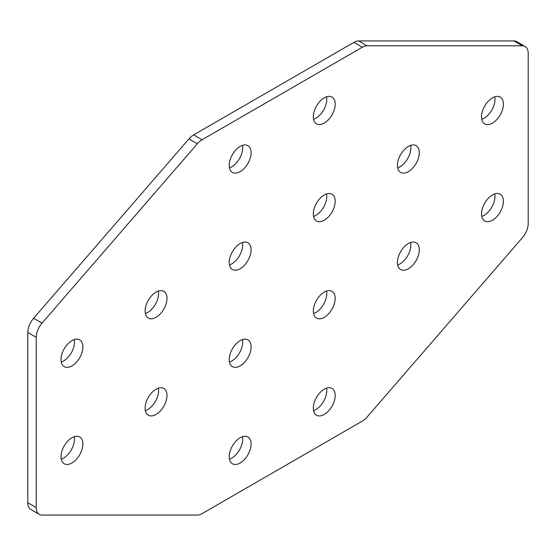 <?xml version="1.0" encoding="UTF-8"?>
<svg xmlns="http://www.w3.org/2000/svg" width="556" height="556" viewBox="0 0 556 556"><rect width="100%" height="100%" fill="white"/><g stroke="black" fill="none" stroke-linecap="round" stroke-linejoin="round"><path stroke-width="0.83" d="M492.456 194.968A15.464 8.924 120 0 0 482.358 208.597A15.464 8.924 120 0 0 484.728 220.989A15.464 8.924 120 0 0 492.456 220.218A15.464 8.924 120 0 0 502.561 206.596A15.464 8.924 120 0 0 500.185 194.204A15.464 8.924 120 0 0 492.456 194.968M481.767 216.402A15.464 8.924 120 0 0 484.047 215.367A15.464 8.924 120 0 0 494.743 193.933M408.354 243.528A15.464 8.924 120 0 0 398.256 257.15A15.464 8.924 120 0 0 400.626 269.542A15.464 8.924 120 0 0 408.354 268.777A15.464 8.924 120 0 0 418.459 255.148A15.464 8.924 120 0 0 416.09 242.763A15.464 8.924 120 0 0 408.354 243.528M397.665 264.962A15.464 8.924 120 0 0 399.945 263.919A15.464 8.924 120 0 0 410.641 242.485M324.252 389.193A15.464 8.924 120 0 0 314.154 402.815A15.464 8.924 120 0 0 316.524 415.207A15.464 8.924 120 0 0 324.252 414.442A15.464 8.924 120 0 0 334.358 400.82A15.464 8.924 120 0 0 331.988 388.429A15.464 8.924 120 0 0 324.252 389.193M313.563 410.627A15.464 8.924 120 0 0 315.843 409.584A15.464 8.924 120 0 0 326.539 388.151M324.252 292.081A15.464 8.924 120 0 0 314.154 305.71A15.464 8.924 120 0 0 316.524 318.095A15.464 8.924 120 0 0 324.252 317.33A15.464 8.924 120 0 0 334.358 303.708A15.464 8.924 120 0 0 331.988 291.316A15.464 8.924 120 0 0 324.252 292.081M313.563 313.514A15.464 8.924 120 0 0 315.843 312.472A15.464 8.924 120 0 0 326.539 291.045M71.953 462.995A15.464 8.924 -60 0 1 64.225 463.76A15.464 8.924 -60 0 1 61.855 451.375A15.464 8.924 -60 0 1 71.953 437.746A15.464 8.924 -60 0 1 79.682 436.981A15.464 8.924 -60 0 1 82.052 449.373A15.464 8.924 -60 0 1 71.953 462.995M74.233 436.71A15.464 8.924 -60 0 1 63.544 458.144A15.464 8.924 -60 0 1 61.257 459.18M156.055 414.442A15.464 8.924 -60 0 1 148.32 415.207A15.464 8.924 -60 0 1 145.95 402.815A15.464 8.924 -60 0 1 156.055 389.193A15.464 8.924 -60 0 1 163.784 388.429A15.464 8.924 -60 0 1 166.154 400.813A15.464 8.924 -60 0 1 156.055 414.442M158.335 388.151A15.464 8.924 -60 0 1 147.646 409.584A15.464 8.924 -60 0 1 145.359 410.627M240.157 462.995A15.464 8.924 -60 0 1 232.422 463.767A15.464 8.924 -60 0 1 230.052 451.375A15.464 8.924 -60 0 1 240.157 437.746A15.464 8.924 -60 0 1 247.886 436.981A15.464 8.924 -60 0 1 250.256 449.373A15.464 8.924 -60 0 1 240.157 462.995M242.437 436.71A15.464 8.924 -60 0 1 231.748 458.144A15.464 8.924 -60 0 1 229.461 459.18M240.157 365.883A15.464 8.924 -60 0 1 232.422 366.654A15.464 8.924 -60 0 1 230.052 354.262A15.464 8.924 -60 0 1 240.157 340.633A15.464 8.924 -60 0 1 247.886 339.869A15.464 8.924 -60 0 1 250.256 352.261A15.464 8.924 -60 0 1 240.157 365.883M242.437 339.598A15.464 8.924 -60 0 1 231.748 361.032A15.464 8.924 -60 0 1 229.461 362.067M492.456 97.856A15.464 8.924 -60 0 1 500.185 97.091A15.464 8.924 -60 0 1 502.561 109.483A15.464 8.924 -60 0 1 492.456 123.105A15.464 8.924 -60 0 1 484.728 123.877A15.464 8.924 -60 0 1 482.358 111.485A15.464 8.924 -60 0 1 492.456 97.856M494.743 96.82A15.464 8.924 -60 0 1 484.047 118.254A15.464 8.924 -60 0 1 481.767 119.29M408.354 146.416A15.464 8.924 -60 0 1 416.09 145.651A15.464 8.924 -60 0 1 418.459 158.036A15.464 8.924 -60 0 1 408.354 171.665A15.464 8.924 -60 0 1 400.626 172.429A15.464 8.924 -60 0 1 398.256 160.038A15.464 8.924 -60 0 1 408.354 146.416M410.641 145.373A15.464 8.924 -60 0 1 399.945 166.807A15.464 8.924 -60 0 1 397.665 167.849M324.252 97.856A15.464 8.924 -60 0 1 331.988 97.091A15.464 8.924 -60 0 1 334.358 109.483A15.464 8.924 -60 0 1 324.252 123.105A15.464 8.924 -60 0 1 316.524 123.87A15.464 8.924 -60 0 1 314.154 111.485A15.464 8.924 -60 0 1 324.252 97.856M326.539 96.82A15.464 8.924 -60 0 1 315.843 118.254A15.464 8.924 -60 0 1 313.563 119.29M324.252 194.968A15.464 8.924 -60 0 1 331.988 194.204A15.464 8.924 -60 0 1 334.358 206.596A15.464 8.924 -60 0 1 324.252 220.218A15.464 8.924 -60 0 1 316.524 220.982A15.464 8.924 -60 0 1 314.154 208.597A15.464 8.924 -60 0 1 324.252 194.968M326.539 193.933A15.464 8.924 -60 0 1 315.843 215.367A15.464 8.924 -60 0 1 313.563 216.402M71.953 365.883A15.464 8.924 120 0 0 82.052 352.261A15.464 8.924 120 0 0 79.682 339.869A15.464 8.924 120 0 0 71.953 340.633A15.464 8.924 120 0 0 61.855 354.262A15.464 8.924 120 0 0 64.225 366.647A15.464 8.924 120 0 0 71.953 365.883M61.257 362.067A15.464 8.924 120 0 0 63.544 361.032A15.464 8.924 120 0 0 74.233 339.598M156.055 317.33A15.464 8.924 120 0 0 166.154 303.701A15.464 8.924 120 0 0 163.784 291.316A15.464 8.924 120 0 0 156.055 292.081A15.464 8.924 120 0 0 145.95 305.703A15.464 8.924 120 0 0 148.32 318.095A15.464 8.924 120 0 0 156.055 317.33M145.359 313.514A15.464 8.924 120 0 0 147.646 312.472A15.464 8.924 120 0 0 158.335 291.038M240.157 171.665A15.464 8.924 120 0 0 250.256 158.036A15.464 8.924 120 0 0 247.886 145.644A15.464 8.924 120 0 0 240.157 146.416A15.464 8.924 120 0 0 230.052 160.038A15.464 8.924 120 0 0 232.422 172.429A15.464 8.924 120 0 0 240.157 171.665M229.461 167.849A15.464 8.924 120 0 0 231.748 166.807A15.464 8.924 120 0 0 242.437 145.373M240.157 268.777A15.464 8.924 120 0 0 250.256 255.148A15.464 8.924 120 0 0 247.886 242.757A15.464 8.924 120 0 0 240.157 243.528A15.464 8.924 120 0 0 230.052 257.15A15.464 8.924 120 0 0 232.422 269.542A15.464 8.924 120 0 0 240.157 268.777M229.461 264.955A15.464 8.924 120 0 0 231.748 263.919A15.464 8.924 120 0 0 242.437 242.485M27.8 502.707A14.866 8.583 120 0 0 30.879 509.511L39.288 514.363A14.866 8.583 -60 0 1 36.209 507.558L27.8 502.707L27.8 332.488A14.866 8.583 -60 0 1 33.61 318.275L42.02 323.133A14.866 8.583 120 0 0 36.209 337.346L36.209 507.558M362.338 47.225A14.866 8.583 -60 0 1 367.036 45.794L358.627 40.935A14.866 8.583 120 0 0 353.922 42.367L362.338 47.225L202.078 139.751A14.866 8.583 120 0 0 197.373 143.747L188.964 138.889L33.61 318.275M188.964 138.889A14.866 8.583 -60 0 1 193.662 134.893L202.078 139.751M353.922 42.367L193.662 134.893M358.627 40.935L513.98 40.935L522.39 45.794A14.866 8.583 -60 0 1 525.121 46.489A14.866 8.583 -60 0 1 528.2 53.293L528.2 223.512A14.866 8.583 120 0 1 522.39 237.725L367.036 417.111A14.866 8.583 120 0 1 362.338 421.107L202.078 513.633A14.866 8.583 -60 0 1 197.373 515.064L42.02 515.064A14.866 8.583 -60 0 1 39.288 514.363M525.121 46.489L516.712 41.637A14.866 8.583 120 0 0 513.98 40.935M367.036 45.794L522.39 45.794M197.373 143.747L42.02 323.133M36.209 337.346L27.8 332.488"/></g></svg>
